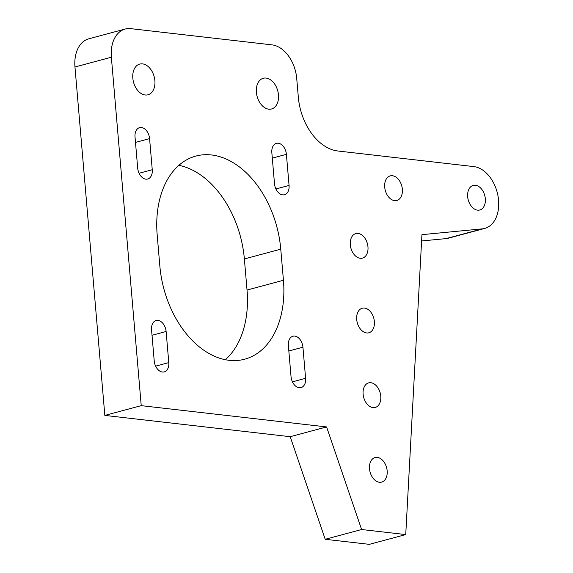 <?xml version="1.0" encoding="UTF-8"?>
<svg xmlns="http://www.w3.org/2000/svg" width="573" height="573" viewBox="0 0 573 573"><rect width="100%" height="100%" fill="white"/><g stroke="black" fill="none" stroke-linecap="round" stroke-linejoin="round"><path stroke-width="0.86" d="M111.363 57.228A31.802 21.373 -105 0 1 125.179 29.044A31.802 21.373 -105 0 1 130.759 28.65L271.989 44.866A31.802 21.373 -105 0 1 296.721 78.508L298.325 97.174A50.882 34.194 75 0 0 337.898 151L473.828 166.6A31.802 21.373 75 0 1 498.037 196.195A31.802 21.373 75 0 1 484.744 228.426A31.802 21.373 75 0 1 482.373 228.856L421.943 234.658L405.741 534.58L361.606 529.516L326.596 426.928L141.23 405.648L111.363 57.228L74.963 66.991L104.838 415.418L290.203 436.698L325.213 539.286L369.349 544.35L405.741 534.58M125.179 29.044L88.786 38.814A31.802 21.373 75 0 0 74.963 66.991M305.602 378.309A10.493 7.055 -105 0 1 301.04 387.613A10.493 7.055 -105 0 1 291.034 376.64L288.369 345.533A10.493 7.055 -105 0 1 292.932 336.229A10.493 7.055 -105 0 1 302.938 347.202L305.602 378.309L292.438 381.847M289.064 185.437A10.493 7.055 -105 0 1 284.502 194.734A10.493 7.055 -105 0 1 274.503 183.761L271.838 152.654A10.493 7.055 -105 0 1 276.394 143.357A10.493 7.055 -105 0 1 286.4 154.33L289.064 185.437L275.899 188.968M168.784 362.609A10.493 7.055 -105 0 1 164.222 371.906A10.493 7.055 -105 0 1 154.223 360.933L151.551 329.826A10.493 7.055 -105 0 1 156.114 320.522A10.493 7.055 -105 0 1 166.12 331.495L168.784 362.609L155.62 366.14M152.253 169.73A10.493 7.055 -105 0 1 147.691 179.034A10.493 7.055 -105 0 1 137.685 168.061L135.02 136.947A10.493 7.055 -105 0 1 139.583 127.65A10.493 7.055 -105 0 1 149.582 138.623L152.253 169.73L139.081 173.261M142.519 63.882A15.901 10.686 -105 0 1 154.624 78.68A15.901 10.686 -105 0 1 147.977 94.796A15.901 10.686 -105 0 1 133.53 82.211A15.901 10.686 -105 0 1 139.733 64.083A15.901 10.686 -105 0 1 142.519 63.882M358.075 233.404A12.721 8.552 -105 0 1 367.751 245.237A12.721 8.552 -105 0 1 362.437 258.129A12.721 8.552 -105 0 1 350.884 248.059A12.721 8.552 -105 0 1 355.84 233.562A12.721 8.552 -105 0 1 358.075 233.404M364.471 308.066A12.721 8.552 -105 0 1 374.155 319.899A12.721 8.552 -105 0 1 368.84 332.791A12.721 8.552 -105 0 1 357.28 322.721A12.721 8.552 -105 0 1 362.243 308.224A12.721 8.552 -105 0 1 364.471 308.066M392.462 175.746A12.721 8.552 -105 0 1 402.139 187.579A12.721 8.552 -105 0 1 396.824 200.471A12.721 8.552 -105 0 1 385.271 190.401A12.721 8.552 -105 0 1 390.227 175.904A12.721 8.552 -105 0 1 392.462 175.746M475.432 185.265A12.721 8.552 -105 0 1 485.116 197.105A12.721 8.552 -105 0 1 479.794 209.997A12.721 8.552 -105 0 1 468.241 199.927A12.721 8.552 -105 0 1 473.198 185.423A12.721 8.552 -105 0 1 475.432 185.265M370.874 382.728A12.721 8.552 -105 0 1 380.558 394.561A12.721 8.552 -105 0 1 375.236 407.453A12.721 8.552 -105 0 1 363.683 397.383A12.721 8.552 -105 0 1 368.64 382.879A12.721 8.552 -105 0 1 370.874 382.728M266.094 78.071A15.901 10.686 -105 0 1 278.199 92.869A15.901 10.686 -105 0 1 271.552 108.985A15.901 10.686 -105 0 1 257.105 96.393A15.901 10.686 -105 0 1 263.308 78.265A15.901 10.686 -105 0 1 266.094 78.071M283.434 280.276A89.051 59.843 -105 0 1 244.728 359.192A89.051 59.843 -105 0 1 159.853 266.094L157.188 234.98A89.051 59.843 -105 0 1 195.894 156.071A89.051 59.843 -105 0 1 280.763 249.169L283.434 280.276L247.035 290.045A89.051 59.843 -105 0 1 225.354 359.701M377.278 457.39A12.721 8.552 -105 0 1 386.954 469.223A12.721 8.552 -105 0 1 381.639 482.115A12.721 8.552 -105 0 1 370.086 472.045A12.721 8.552 -105 0 1 375.043 457.541A12.721 8.552 -105 0 1 377.278 457.39M178.869 165.325A89.051 59.843 -105 0 1 244.37 258.939L247.035 290.045M421.606 240.961L445.98 238.626A31.802 21.373 75 0 0 448.351 238.196L484.744 228.426M325.213 539.286L361.606 529.516M290.203 436.698L326.596 426.928M104.838 415.418L141.23 405.648M244.37 258.939L280.763 249.169M135.486 142.405L149.582 138.623M152.024 335.284L166.12 331.495M272.304 158.112L286.4 154.33M288.835 350.984L302.938 347.202M445.98 238.626L482.373 228.856"/></g></svg>
